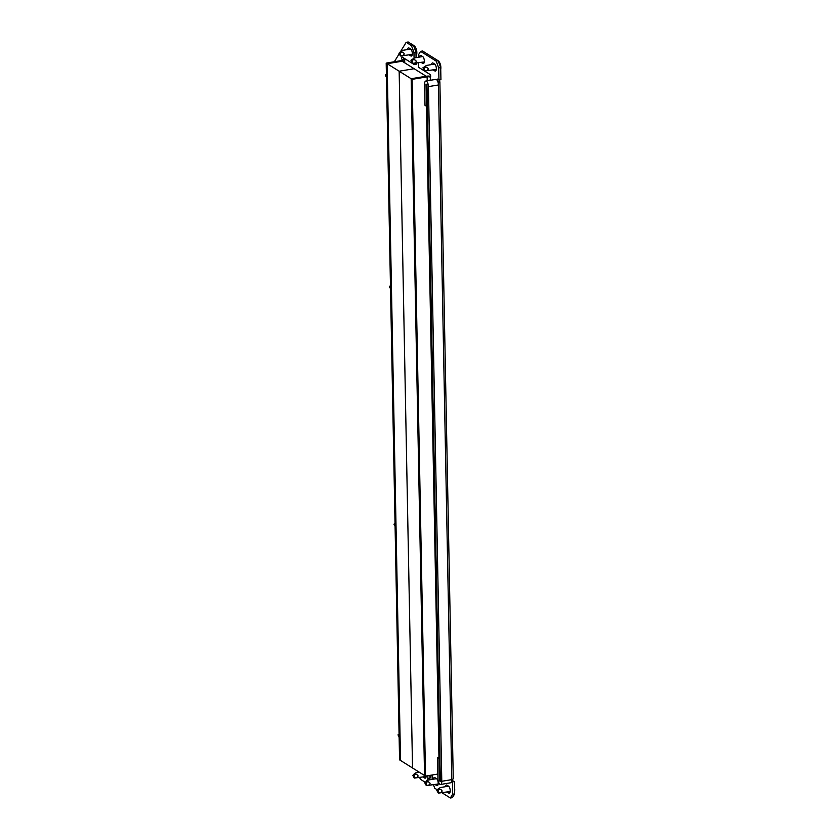 <?xml version="1.0" encoding="UTF-8"?>
<svg xmlns="http://www.w3.org/2000/svg" width="840" height="840" viewBox="0 0 840 840"><rect width="100%" height="100%" fill="white"/><g stroke="black" fill="none" stroke-linecap="round" stroke-linejoin="round"><path stroke-width="1.26" d="M438.711 67.904L436.202 61.121L420.588 51.345L422.583 51.02L438.207 60.785L440.706 67.567L438.711 67.904L438.942 80.042L437.493 79.139A1.386 0.567 -99.4 0 0 437.294 79.086A1.386 0.567 -99.4 0 0 436.926 79.968M433.745 63.494A3.612 1.47 -99.4 0 0 433.587 64.249M433.209 69.941L434.847 70.959A3.612 1.47 -99.4 0 0 435.372 71.096A3.612 1.47 -99.4 0 0 436.306 67.904A3.612 1.47 -99.4 0 0 434.721 64.103L433.031 63.053A3.612 1.47 -99.4 0 0 432.516 62.916A3.612 1.47 -99.4 0 0 431.582 64.585M421.733 55.976A3.612 1.47 -99.4 0 0 421.575 56.742A5.554 2.257 80.6 0 1 421.638 55.923M421.197 62.423L422.835 63.452A3.612 1.47 -99.4 0 0 423.36 63.578A3.612 1.47 -99.4 0 0 424.294 60.396A3.612 1.47 -99.4 0 0 422.709 56.585L421.019 55.535A3.612 1.47 -99.4 0 0 420.504 55.409A3.612 1.47 -99.4 0 0 419.57 57.068M447.447 786.356A3.612 1.47 80.6 0 1 447.615 785.6M445.452 786.681A3.612 1.47 80.6 0 1 446.376 785.022A3.612 1.47 80.6 0 1 446.901 785.148L448.581 786.198A3.612 1.47 80.6 0 1 450.177 790.01A3.612 1.47 80.6 0 1 449.243 793.191A3.612 1.47 80.6 0 1 448.718 793.065L447.08 792.036M435.509 778.019A5.554 2.257 80.6 0 0 435.414 778.837A3.612 1.47 80.6 0 1 435.603 778.082M433.44 779.174A3.612 1.47 80.6 0 1 434.364 777.504A3.612 1.47 80.6 0 1 434.889 777.63L436.569 778.691A3.612 1.47 80.6 0 1 438.165 782.492A3.612 1.47 80.6 0 1 437.231 785.673A3.612 1.47 80.6 0 1 436.706 785.547L435.068 784.529M420.588 51.345L418.288 55.125L418.331 57.277M424.358 70.917L424.358 66.895L422.951 67.778L424.358 70.917L418.519 67.263L418.435 62.885M424.546 71.033L430.048 74.477A1.386 0.567 -99.4 0 1 430.668 75.947A1.386 0.567 -99.4 0 1 430.3 77.165A1.386 0.567 -99.4 0 1 430.101 77.123A2.216 0.683 -1.1 0 0 427.14 76.85L427.214 80.808M432.191 779.373L432.106 775.005M433.461 784.791L434.731 788.235L437.084 789.695M451.574 781.557L454.419 781.756L454.65 793.895L452.351 797.664L450.356 798L442.134 792.855M450.356 798L452.655 794.22L454.65 793.895M452.424 782.082L452.655 794.22M423.203 62.097L424.127 62.675M450.009 792.288L449.075 791.711M437.997 784.77L437.062 784.193M435.215 69.605L436.139 70.182M438.175 82.814A3.329 1.029 -1.1 0 0 439.877 81.879A3.329 1.029 -1.1 0 0 439.551 81.448A1.386 0.567 80.6 0 1 438.942 80.042L440.937 79.706L440.706 67.567M454.419 781.756L452.981 780.853A1.386 0.567 80.6 0 1 452.361 779.363M436.202 61.121L438.207 60.785M430.679 76.293A4.442 1.376 -1.1 0 0 426.174 76.251L411.169 78.729L426.174 76.251L402.15 61.215A4.442 1.376 -1.1 0 0 404.67 59.934A4.442 1.376 -1.1 0 0 404.24 59.357A1.386 0.567 80.6 0 1 403.631 57.95M412.346 63.399L412.346 59.377L410.939 60.26L412.346 63.399L402.181 57.047A1.386 0.567 -99.4 0 0 401.982 56.994A1.386 0.567 -99.4 0 0 401.625 58.223A1.386 0.567 -99.4 0 0 402.234 59.682A2.216 0.683 -1.1 0 1 402.455 59.976A2.216 0.683 -1.1 0 1 401.195 60.617L386.19 63.105L387.145 63.704L400.522 760.473L387.145 63.704L402.15 61.215L387.145 63.704L411.169 78.729L424.546 775.499L411.169 78.729L412.136 79.338L427.14 76.85M437.85 774.06L425.513 776.097L412.136 79.338M386.19 63.105L399.567 759.864L412.534 767.981L399.157 71.222L412.534 767.981L425.513 776.097M439.877 81.879L453.254 778.649A3.329 1.029 178.9 0 1 451.784 779.53M426.983 84.672L426.027 84.063L439.404 780.832L440.36 781.431L426.983 84.672M399.157 71.222L414.162 68.733L399.157 71.222M441.788 781.284A4.442 1.806 80.6 0 1 440.591 784.455A4.442 1.806 80.6 0 1 439.94 784.298A4.442 1.806 80.6 0 1 437.945 778.88L437.535 757.764L438.974 758.667L439.383 779.772L439.877 781.137L440.339 780.381L427.004 85.722L426.342 84.326L426.048 85.123L426.447 106.239L425.009 105.336L424.599 84.221A4.442 1.806 80.6 0 1 425.796 81.039A4.442 1.806 80.6 0 1 428.442 86.625L441.788 781.284L451.784 779.625A4.442 1.806 80.6 0 1 450.597 782.796L440.591 784.455M438.953 757.523L437.535 757.764M425.796 81.039L435.803 79.391A4.442 1.806 80.6 0 1 438.449 84.966L451.784 779.625M424.568 70.781L426.437 70.707C428.81 69.458 428.788 68.302 426.374 67.232L425.25 66.36L426.479 65.425L434.669 64.071M438.26 60.932A5.554 2.257 80.6 0 1 438.344 60.984A5.554 2.257 80.6 0 1 439.677 62.664A5.554 2.257 80.6 0 1 440.769 69.269A5.554 2.257 80.6 0 1 440.748 69.436M436.296 69.426L424.452 71.011M424.347 66.843L426.153 65.646M433.566 64.26A5.554 2.257 80.6 0 1 433.65 63.441M423.056 777.01L424.694 778.04A3.612 1.47 -99.4 0 0 425.219 778.166A3.612 1.47 -99.4 0 0 426.185 775.992M407.558 49.55A3.612 1.47 80.6 0 1 408.492 47.891A3.612 1.47 80.6 0 1 409.007 48.017L410.697 49.066A3.612 1.47 80.6 0 1 412.325 53.477A3.612 1.47 80.6 0 1 411.348 56.059A3.612 1.47 80.6 0 1 410.823 55.934L409.185 54.904M412.534 63.525L414.194 64.565L416.199 64.229L416.178 63.252M413.963 52.416L411.453 45.633L406.171 42.336L408.177 42L413.459 45.307L415.968 52.09L413.963 52.416L414.068 58.17M414.173 63.588L414.194 64.565M406.171 42.336L400.449 51.734M399.2 53.781L394.338 61.751M417.27 770.942L417.753 772.264M419.717 777.567L420.326 779.216L425.072 782.177M426.321 781.347L427.906 778.743L429.912 778.418L428.999 779.909M427.854 775.708L427.906 778.743M429.849 775.383L429.912 778.418M415.968 52.09L416.073 57.645M412.115 55.157L411.191 54.579M409.563 49.224A3.612 1.47 80.6 0 1 409.721 48.468M425.05 776.675L425.985 777.263M411.453 45.633L413.459 45.307M400.334 51.87L398.937 53.288L400.428 55.986L400.334 51.87M400.544 55.745L402.413 55.682C404.786 54.432 404.765 53.277 402.35 52.206L401.237 51.324L402.455 50.4L410.644 49.046M413.616 45.738A5.554 2.257 80.6 0 1 414.32 45.948A5.554 2.257 80.6 0 1 415.653 47.639A5.554 2.257 80.6 0 1 416.745 54.233A5.554 2.257 80.6 0 1 416.042 56.238M412.272 54.401L400.428 55.986M400.323 51.807L402.129 50.62M412.556 63.263L414.425 63.189C416.798 61.95 416.776 60.785 414.362 59.714L413.249 58.842L414.467 57.918L422.656 56.553M424.284 61.908L412.44 63.494M412.335 59.325L414.141 58.139M386.4 74.319L385.35 75.023L386.4 74.319L385.35 75.023L386.463 77.616M390.453 285.464L389.413 286.713L390.516 288.75M438.218 788.991L436.821 790.419L438.322 793.118L438.218 788.939L436.81 789.873L438.207 788.949M438.438 792.876L440.307 792.813C442.669 791.564 442.649 790.409 440.233 789.337L439.12 788.456L440.349 787.532L448.539 786.177M454.545 788.014A5.554 2.257 80.6 0 1 454.629 791.364A5.554 2.257 80.6 0 1 454.608 791.543M450.167 791.532L438.322 793.118M440.013 787.752L438.218 788.939M447.426 786.356A5.554 2.257 80.6 0 1 447.52 785.537M426.206 781.484L424.809 782.912L426.31 785.6L426.206 781.484M426.426 785.358L428.295 785.295C430.657 784.046 430.637 782.891 428.221 781.82L427.108 780.948L428.337 780.014L436.527 778.659M438.155 784.014L426.31 785.6M426.206 781.431L428.001 780.234M414.194 773.966L412.797 775.394L414.298 778.082L414.194 773.966M414.414 777.851L416.283 777.777C418.645 776.528 418.625 775.373 416.209 774.302L415.096 773.43L415.527 773.031L419.034 772.054M430.689 775.247A5.554 2.257 80.6 0 1 430.605 776.339A5.554 2.257 80.6 0 1 429.912 778.344M426.143 776.496L414.298 778.082M414.194 773.913L415.989 772.716M399.074 734.139L398.013 734.832L399.137 737.425M395.02 522.995L393.971 524.244L395.084 526.292M430.164 80.325L430.479 77.059M436.706 785.547L437.682 785.389M448.718 793.065L449.694 792.897M422.835 63.452L423.812 63.284M434.847 70.959L435.824 70.802M437.861 81.722L439.551 81.448M451.689 781.064L452.981 780.853M438.449 84.966L428.442 86.625M425.681 65.961L424.284 66.895M426.374 67.232L424.505 67.305M424.694 778.04L425.67 777.872M410.823 55.934L411.8 55.776M404.24 59.357L402.234 59.682L402.245 60.27M401.656 50.925L400.26 51.86M402.35 52.206L400.481 52.269M413.669 58.443L412.272 59.377M414.362 59.714L412.493 59.787M439.551 788.057L438.144 788.991M440.233 789.337L438.365 789.4M427.539 780.549L426.132 781.484M428.221 781.82L426.353 781.893M415.527 773.031L414.12 773.966M416.209 774.302L414.341 774.375M399.074 734.129L398.013 734.832L399.074 734.129M440.769 69.269A11.393 11.393 0 0 0 439.677 62.664M404.733 62.832L404.67 59.934M416.745 54.233A11.393 11.393 0 0 0 415.653 47.639M454.629 791.364A11.393 11.393 0 0 0 454.534 787.721M430.605 776.339A11.393 11.393 0 0 0 430.7 775.236"/></g></svg>
